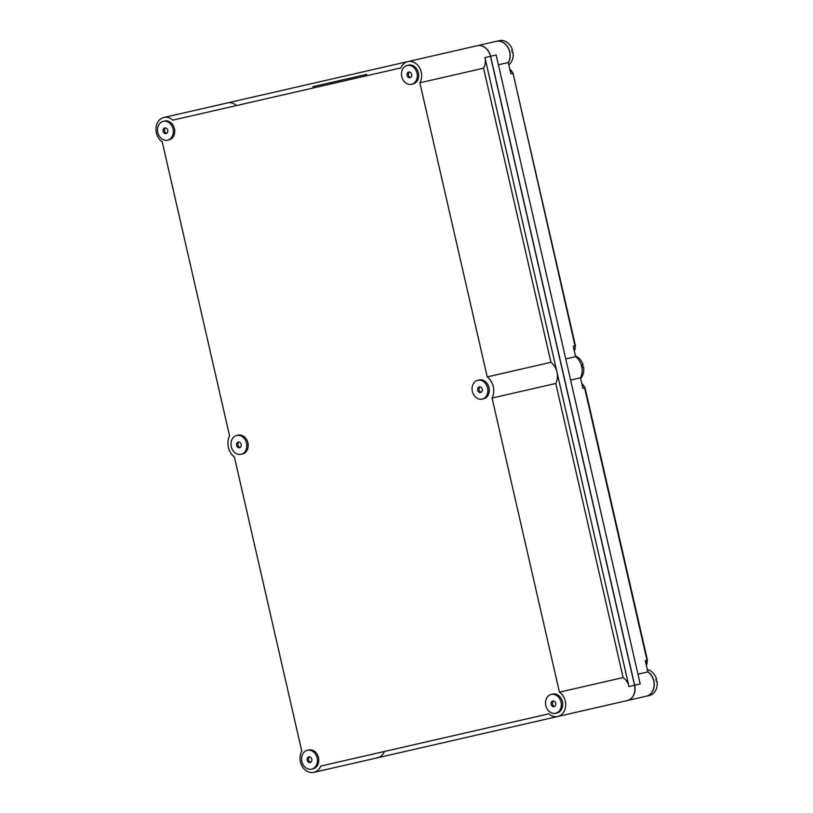 <?xml version="1.0" encoding="UTF-8"?>
<svg xmlns="http://www.w3.org/2000/svg" width="813" height="813" viewBox="0 0 813 813"><rect width="100%" height="100%" fill="white"/><g stroke="black" fill="none" stroke-linecap="round" stroke-linejoin="round"><path stroke-width="1.22" d="M581.844 383.726A6.037 4.888 77.1 0 1 584.608 387.872L646.996 660.268L645.268 660.664L647.839 671.914L637.961 674.17M634.668 685.237L490.615 56.28L496.154 55.01L640.207 683.967L634.668 685.237A13.293 10.752 77.1 0 1 627.158 700.593L646.193 696.233A13.293 10.752 -102.9 0 0 654.079 685.552A13.293 10.752 -102.9 0 0 647.839 671.914M581.783 383.472L585.055 387.771L582.88 388.268L580.482 377.801L570.604 380.057M509.751 68.993L513.033 73.292L575.421 345.688L573.236 346.186L575.634 356.653L565.757 358.919M509.812 69.247A6.037 4.888 77.1 0 1 512.586 73.394L510.859 73.79L508.277 62.54L498.399 64.806M580.482 377.801A15.101 12.215 -102.9 0 0 575.634 356.653M508.277 62.54A13.293 10.752 -102.9 0 0 507.962 47.54A13.293 10.752 -102.9 0 0 496.204 41.361L477.17 45.721A13.293 10.752 77.1 0 1 490.615 56.28M496.276 41.351A13.293 10.752 77.1 0 1 496.347 41.331A13.293 10.752 77.1 0 1 508.155 47.611A13.293 10.752 77.1 0 1 508.308 62.692M508.806 64.847A13.293 10.752 -102.9 0 0 512.983 52.266L512.281 52.428A13.293 10.752 -102.9 0 0 511.804 50.315L512.495 50.162A13.293 10.752 -102.9 0 0 499.324 40.65L496.347 41.331M627.016 700.623A13.293 10.752 -102.9 0 0 634.526 685.268L490.483 56.31A13.293 10.752 -102.9 0 0 477.028 45.752L407.801 61.615A13.293 10.752 77.1 0 1 419.549 67.794A13.293 10.752 77.1 0 1 419.874 82.794L483.562 68.201A13.293 10.752 -102.9 0 0 484.944 57.581L628.988 686.538A13.293 10.752 -102.9 0 0 623.124 677.575L559.435 692.158A13.293 10.752 77.1 0 1 565.675 705.796A13.293 10.752 77.1 0 1 557.789 716.477A13.293 10.752 77.1 0 1 548.836 713.824L384.437 751.476A13.293 10.752 -102.9 0 1 377.537 757.767L627.016 700.623M548.836 713.824L320.749 766.059A13.293 10.752 77.1 0 1 313.848 772.35A13.293 10.752 77.1 0 1 302.09 766.171A13.293 10.752 77.1 0 1 301.775 751.171L234.418 457.058A15.101 12.215 77.1 0 1 229.571 435.91L162.214 141.808A13.293 10.752 77.1 0 1 155.974 128.159A13.293 10.752 77.1 0 1 163.86 117.479A13.293 10.752 77.1 0 1 172.813 120.141L400.9 67.906A13.293 10.752 77.1 0 1 407.801 61.615L227.559 102.895A13.293 10.752 -102.9 0 1 236.502 105.558L313.168 87.997L312.873 86.696L329.59 82.865L366.633 74.39L366.937 75.68L400.9 67.906M559.435 692.158L492.078 398.045A15.101 12.215 77.1 0 0 487.231 376.907L419.874 82.794M311.653 769.139L313.035 768.813A9.665 7.825 -102.9 0 0 318.503 757.645A9.665 7.825 -102.9 0 0 308.727 749.972L307.334 750.287A9.665 7.825 77.1 0 1 317.121 757.97A9.665 7.825 77.1 0 1 311.653 769.139A9.665 7.825 77.1 0 1 301.877 761.456A9.665 7.825 77.1 0 1 307.334 750.287M241.055 454.325L242.447 454.01A9.665 7.825 -102.9 0 0 247.904 442.841A9.665 7.825 -102.9 0 0 238.128 435.168L236.746 435.483A9.665 7.825 77.1 0 1 246.522 443.156A9.665 7.825 77.1 0 1 241.055 454.325A9.665 7.825 77.1 0 1 231.278 446.652A9.665 7.825 77.1 0 1 236.746 435.483M167.6 140.171L168.992 139.856A9.665 7.825 -102.9 0 0 174.449 128.688A9.665 7.825 -102.9 0 0 164.673 121.015L163.291 121.33A9.665 7.825 77.1 0 1 173.067 129.003A9.665 7.825 77.1 0 1 167.6 140.171A9.665 7.825 77.1 0 1 157.824 132.499A9.665 7.825 77.1 0 1 163.291 121.33M411.541 84.308L412.923 83.993A9.665 7.825 -102.9 0 0 418.39 72.824A9.665 7.825 -102.9 0 0 408.604 65.142L407.222 65.467A9.665 7.825 77.1 0 1 417.008 73.14A9.665 7.825 77.1 0 1 411.541 84.308A9.665 7.825 77.1 0 1 401.754 76.635A9.665 7.825 77.1 0 1 407.222 65.467M482.139 399.112L483.522 398.797A9.665 7.825 -102.9 0 0 488.989 387.628A9.665 7.825 -102.9 0 0 479.203 379.956L477.82 380.271A9.665 7.825 77.1 0 1 487.597 387.943A9.665 7.825 77.1 0 1 482.139 399.112A9.665 7.825 77.1 0 1 472.353 391.439A9.665 7.825 77.1 0 1 477.82 380.271M555.594 713.265L556.976 712.95A9.665 7.825 -102.9 0 0 562.444 701.782A9.665 7.825 -102.9 0 0 552.657 694.099L551.275 694.424A9.665 7.825 77.1 0 1 561.051 702.097A9.665 7.825 77.1 0 1 555.594 713.265A9.665 7.825 77.1 0 1 545.808 705.593A9.665 7.825 77.1 0 1 551.275 694.424M483.562 68.201L550.919 362.313L487.231 376.907M492.078 398.045L555.767 383.462A15.101 12.215 -102.9 0 0 556.966 372.059A15.101 12.215 -102.9 0 0 550.919 362.313M555.767 383.462L623.124 677.575M310.139 762.533A2.896 2.348 -102.9 0 0 311.786 759.19A2.896 2.348 -102.9 0 0 308.849 756.883A2.896 2.348 -102.9 0 0 307.212 760.236A2.896 2.348 -102.9 0 0 310.139 762.533M310.81 762.248A2.896 2.348 77.1 0 1 308.594 759.921A2.896 2.348 77.1 0 1 309.57 756.862M239.55 447.729A2.896 2.348 -102.9 0 0 241.187 444.386A2.896 2.348 -102.9 0 0 238.25 442.079A2.896 2.348 -102.9 0 0 236.613 445.433A2.896 2.348 -102.9 0 0 239.55 447.729M240.211 447.445A2.896 2.348 77.1 0 1 237.996 445.107A2.896 2.348 77.1 0 1 238.971 442.048M166.096 133.576A2.896 2.348 -102.9 0 0 167.732 130.232A2.896 2.348 -102.9 0 0 164.795 127.926A2.896 2.348 -102.9 0 0 163.159 131.279A2.896 2.348 -102.9 0 0 166.096 133.576M166.756 133.291A2.896 2.348 77.1 0 1 164.541 130.964A2.896 2.348 77.1 0 1 165.517 127.905M410.026 77.713A2.896 2.348 -102.9 0 0 411.673 74.359A2.896 2.348 -102.9 0 0 408.736 72.062A2.896 2.348 -102.9 0 0 407.1 75.406A2.896 2.348 -102.9 0 0 410.026 77.713M410.687 77.418A2.896 2.348 77.1 0 1 408.482 75.091A2.896 2.348 77.1 0 1 409.457 72.032M480.625 392.516A2.896 2.348 -102.9 0 0 482.261 389.163A2.896 2.348 -102.9 0 0 479.335 386.866A2.896 2.348 -102.9 0 0 477.688 390.21A2.896 2.348 -102.9 0 0 480.625 392.516M481.286 392.222A2.896 2.348 77.1 0 1 479.081 389.894A2.896 2.348 77.1 0 1 480.056 386.836M554.08 706.67A2.896 2.348 -102.9 0 0 555.716 703.316A2.896 2.348 -102.9 0 0 552.789 701.019A2.896 2.348 -102.9 0 0 551.143 704.363A2.896 2.348 -102.9 0 0 554.08 706.67M554.74 706.375A2.896 2.348 77.1 0 1 552.535 704.048A2.896 2.348 77.1 0 1 553.511 700.989M580.645 378.492A13.293 10.752 -102.9 0 0 583.571 367.07L582.88 367.232A13.293 10.752 -102.9 0 0 582.403 365.128L583.094 364.966A13.293 10.752 -102.9 0 0 575.482 355.962M647.809 671.762A13.293 10.752 77.1 0 1 654.231 685.41A13.293 10.752 77.1 0 1 646.335 696.202A13.293 10.752 77.1 0 1 646.264 696.213M646.335 696.202L649.302 695.522A13.293 10.752 -102.9 0 0 657.026 681.223L656.335 681.385A13.293 10.752 -102.9 0 0 655.857 679.272L656.548 679.119A13.293 10.752 -102.9 0 0 647.311 669.607M513.033 73.292L574.974 345.789A6.037 4.888 77.1 0 1 574.283 350.728M646.305 665.207A6.037 4.888 77.1 0 0 646.996 660.268L646.365 665.461M484.944 57.581L490.483 56.31M628.988 686.538L634.526 685.268M365.809 75.934L365.515 74.644M338.117 82.286L337.822 80.985M329.895 84.166L329.59 82.865M315.596 87.438L315.302 86.148M575.421 345.688L574.344 350.982M585.055 387.771L647.443 660.166M163.86 117.479L227.559 102.895M313.848 772.35L377.537 757.767"/></g></svg>
